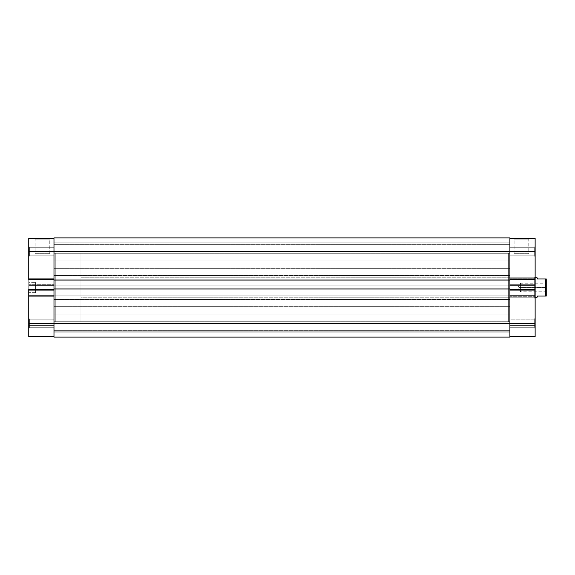 <?xml version="1.0" encoding="UTF-8"?>
<svg xmlns="http://www.w3.org/2000/svg" width="575" height="575" viewBox="0 0 575 575"><rect width="100%" height="100%" fill="white"/><g stroke="black" fill="none" stroke-linecap="round" stroke-linejoin="round"><path stroke-width="0.43" stroke-dasharray="2.88 2.16" d="M29.605 247.3L29.605 255.853L28.75 256.709L28.75 246.445L29.605 247.3L29.605 255.853L28.75 256.709L28.75 246.445L29.605 247.3L53.985 247.3L53.985 255.853L29.605 255.853L29.605 247.3L53.985 247.3L53.985 255.853L29.605 255.853L29.605 247.3L29.605 255.853L53.985 255.853L53.985 247.3L53.985 285.617L28.75 285.617L28.75 251.577L53.985 251.577L53.985 238.316L53.985 336.684L28.75 336.684L53.985 336.684L53.985 289.383L53.985 327.7L29.605 327.7L28.75 328.555L28.75 318.291L29.605 319.147L29.605 327.7L28.75 328.555L28.75 318.291L29.605 319.147L29.605 327.7L29.605 319.147L53.985 319.147L53.985 327.7L29.605 327.7L29.605 319.147L53.985 319.147L53.985 327.7L53.985 321.792L53.985 323.423L28.75 323.423L28.75 238.316L53.985 238.316L53.985 255.767L53.985 247.3L29.605 247.3L29.605 255.853L53.985 255.853L53.985 247.3L29.605 247.3L28.75 246.445L28.75 256.709L28.75 246.538L28.75 256.709L29.605 255.853L29.605 247.3L28.75 246.445L28.75 256.709L29.605 255.853L29.605 247.3M49.766 239.171L35.111 239.171L34.256 238.316L50.622 238.316L49.766 239.171L49.766 253.712L35.111 253.712L35.111 239.171L49.766 239.171L35.111 239.171L35.111 253.712L49.766 253.712L49.766 239.171L50.622 238.316L34.256 238.316L50.463 238.316L34.256 238.316L35.111 239.171L49.766 239.171M53.985 321.713L55.265 321.713L55.265 253.287L53.985 253.287L53.985 322.589L53.985 253.287L53.985 321.713L53.985 253.287L55.265 253.287L55.265 321.713L55.265 253.287L55.265 321.713L509.896 321.713L509.896 253.287L53.985 253.287L53.985 321.713L53.985 253.287L509.896 253.287L509.896 321.713L53.985 321.713M35.593 282.368L35.593 292.632L28.75 292.632L28.75 282.368L35.593 282.368L28.75 282.368L28.75 292.632L28.75 282.368L28.75 292.632L35.593 292.632L35.593 282.368M53.985 289.383L53.985 251.577L53.985 290.325L53.985 289.383L28.75 289.383L28.75 290.325L53.985 290.325L28.75 290.325L53.985 290.325L28.75 290.325L28.75 289.383L53.985 289.383M53.985 319.147L53.985 320.404L53.985 319.147L29.605 319.147L29.605 327.7L53.985 327.7L53.985 319.147L29.605 319.147L29.605 327.7L53.985 327.7L53.985 319.147M28.75 279.63L28.75 278.688L28.75 279.63L28.75 278.688L53.985 278.688L28.75 278.688L53.985 278.688L28.75 278.688L28.75 279.63L53.985 279.63L28.75 279.63M28.75 336.684L28.75 295.37L53.985 295.37L53.985 336.684L28.75 336.684L53.985 336.684L53.985 332.062L28.75 332.062L53.985 332.062L28.75 332.062L28.75 325.565L53.985 325.565L53.985 332.062L53.985 325.565L28.75 325.565L53.985 325.565L28.75 325.565L28.75 332.062L53.985 332.062L28.75 332.062L53.985 332.062L53.985 336.684L28.75 336.684L28.75 332.062L53.985 332.062L28.75 332.062L28.75 336.684L53.985 336.684L53.985 323.423L509.896 323.423L509.896 337.108L509.896 331.811L53.985 331.811L53.985 337.108L509.896 337.108L509.896 331.811L53.985 331.811L509.896 331.811L509.896 325.989L53.985 325.989L53.985 331.811L509.896 331.811L509.896 325.989L53.985 325.989L509.896 325.989L53.985 325.989L53.985 331.811L509.896 331.811L53.985 331.811L509.896 331.811L53.985 331.811L53.985 337.108L509.896 337.108L53.985 337.108L509.896 337.108L53.985 337.108L509.896 337.108L509.896 323.423L53.985 323.423L53.985 294.939L509.896 294.939L509.896 323.423L509.896 294.939L53.985 294.939L509.896 294.939L509.896 295.881L53.985 295.881L53.985 294.939L509.896 294.939L509.896 295.881L53.985 295.881L509.896 295.881L53.985 295.881L53.985 285.107L509.896 285.107L509.896 295.881L509.896 285.107L53.985 285.107L509.896 285.107L53.985 285.107L53.985 286.048L509.896 286.048L509.896 285.107L509.896 286.048L53.985 286.048L509.896 286.048L53.985 286.048L53.985 251.577L28.75 251.577L28.75 238.316L53.985 238.316L53.985 251.577L509.896 251.577L509.896 286.048L509.896 251.577L53.985 251.577L53.985 237.892L509.896 237.892L509.896 251.577L509.896 237.892L53.985 237.892L53.985 260.985L509.896 260.985L509.896 242.168L53.985 242.168L53.985 260.985L509.896 260.985L509.896 242.168L53.985 242.168L53.985 260.985L53.985 242.168L509.896 242.168L509.896 260.985L53.985 260.985L53.985 242.168L509.896 242.168L509.896 260.985L53.985 260.985L53.985 249.737L53.985 328.656L53.985 319.822L53.985 323.423L28.75 323.423L28.75 336.684M28.75 328.555L28.75 324.429L28.75 328.555L29.605 327.7L29.605 319.147L28.75 318.291L28.75 328.555L29.605 327.7L29.605 319.147L28.75 318.291L28.75 328.555M35.593 292.632L35.593 282.469L35.593 292.632M53.985 284.675L53.985 285.617L28.75 285.617L28.75 284.675L53.985 284.675L28.75 284.675L53.985 284.675L28.75 284.675L28.75 296.312L53.985 296.312L53.985 284.675M53.985 296.312L28.75 296.312L53.985 296.312L28.75 296.312L28.75 295.37L53.985 295.37L53.985 296.312M53.985 285.617L28.75 285.617L53.985 285.617M53.985 295.37L28.75 295.37L53.985 295.37M35.111 253.712L49.766 253.712L35.111 253.712M509.896 332.832L509.896 314.015L53.985 314.015L53.985 332.832L509.896 332.832L509.896 314.015L53.985 314.015L53.985 332.832L509.896 332.832L53.985 332.832L53.985 314.015L509.896 314.015L509.896 332.832L53.985 332.832L53.985 314.015L509.896 314.015L509.896 336.684L535.131 336.684L535.131 325.565L535.131 336.684L509.896 336.684L509.896 325.565L509.896 332.803M509.896 275.526L509.896 268.683L53.985 268.683L53.985 275.526L509.896 275.526L53.985 275.526L53.985 268.683L509.896 268.683L509.896 275.526M509.896 330.366L509.896 323.524L53.985 323.524L53.985 330.366L509.896 330.366L53.985 330.366L53.985 323.524L509.896 323.524L509.896 330.366M509.896 306.317L509.896 299.474L53.985 299.474L53.985 306.317L509.896 306.317L53.985 306.317L53.985 299.474L509.896 299.474L509.896 306.317M509.896 251.476L509.896 244.634L53.985 244.634L53.985 251.476L509.896 251.476L53.985 251.476L53.985 244.634L509.896 244.634L509.896 251.476L509.896 242.168L509.896 251.476M509.896 280.061L53.985 280.061L509.896 280.061L509.896 279.119L53.985 279.119L53.985 280.061L53.985 279.119L509.896 279.119L53.985 279.119L53.985 280.061L53.985 279.119L509.896 279.119L509.896 280.061M53.985 288.952L53.985 289.893L509.896 289.893L509.896 288.952L509.896 289.893L53.985 289.893L509.896 289.893L53.985 289.893L53.985 288.952L509.896 288.952L53.985 288.952L53.985 289.893L53.985 288.952M53.985 337.108L53.985 323.423L53.985 337.108M509.896 288.952L509.896 289.893L509.896 288.952M509.896 260.985L509.896 246.344L509.896 260.985M509.896 321.713L509.896 253.287L509.896 321.713L508.616 321.713L508.616 253.287L509.896 253.287L509.896 321.713L509.896 253.287L508.616 253.287L508.616 321.713L508.616 253.287L508.616 321.713L509.896 321.713L509.896 321.058L509.896 323.423L535.131 323.423L535.131 295.37L509.896 295.37L509.896 330.79L509.896 251.577L509.896 327.7L534.276 327.7L535.131 328.555L535.131 318.291L534.276 319.147L534.276 327.7L535.131 328.555L535.131 318.291L534.276 319.147L534.276 327.7L534.276 319.147L509.896 319.147L509.896 327.7L534.276 327.7L534.276 319.147L509.896 319.147L509.896 327.7L509.896 253.942L509.896 255.853L534.276 255.853L535.131 256.709L535.131 246.445L534.276 247.3L534.276 255.853L535.131 256.709L535.131 246.445L534.276 247.3L534.276 255.853L534.276 247.3L509.896 247.3L509.896 255.853L534.276 255.853L534.276 247.3L509.896 247.3L509.896 321.713M53.985 242.168L53.985 244.921L53.985 242.168M53.985 314.015L53.985 321.59L53.985 314.015M53.985 253.287L53.985 321.547L53.985 253.287M53.985 268.683L53.985 275.526L53.985 268.683M53.985 323.524L53.985 330.366L53.985 323.524M53.985 299.474L53.985 306.317L53.985 299.474M53.985 244.634L53.985 251.476L53.985 244.634M514.115 239.171L528.77 239.171L529.625 238.316L513.259 238.316L514.115 239.171L514.115 253.712L528.77 253.712L528.77 239.171L514.115 239.171L528.77 239.171L528.77 253.712L514.115 253.712L514.115 239.171L513.259 238.316L529.625 238.316L513.418 238.316L529.625 238.316L528.77 239.171L514.115 239.171M534.276 277.236L534.276 297.764L535.131 298.619L535.131 276.381L534.276 277.236L508.616 277.236L508.616 297.764L534.276 297.764L534.276 277.236L534.276 297.764L508.616 297.764L508.616 277.236L534.276 277.236L535.131 276.381L535.131 336.684L535.131 332.062L509.896 332.062L535.131 332.062L535.131 325.565L509.896 325.565L509.896 332.062L535.131 332.062L509.896 332.062L509.896 325.565L535.131 325.565L509.896 325.565L535.131 325.565L535.131 332.062L509.896 332.062L535.131 332.062L509.896 332.062L509.896 336.684L535.131 336.684L509.896 336.684L535.131 336.684L509.896 336.684L509.896 332.062L535.131 332.062L535.131 318.291L535.131 325.393L535.131 323.423L509.896 323.423L509.896 336.684L509.896 278.688L509.896 279.63L535.131 279.63L535.131 276.597L535.131 281.319L535.131 278.688L509.896 278.688L535.131 278.688L509.896 278.688L535.131 278.688L535.131 279.63L509.896 279.63L509.896 238.316L509.896 285.617L535.131 285.617L535.131 284.675L535.131 296.312L535.131 281.319L535.131 298.619L534.276 297.764L534.276 277.236M508.616 297.764L508.616 277.236L508.616 297.764M509.896 247.3L509.896 250.743L509.896 247.3L534.276 247.3L534.276 255.853L509.896 255.853L509.896 247.3L534.276 247.3L534.276 255.853L509.896 255.853L509.896 247.3M509.896 319.147L509.896 320.404L509.896 319.147L534.276 319.147L534.276 327.7L509.896 327.7L509.896 319.147L534.276 319.147L534.276 327.7L509.896 327.7L509.896 319.147M535.131 238.316L535.131 285.617L535.131 246.445L535.131 253.539L535.131 251.577L509.896 251.577L509.896 238.316L535.131 238.316L535.131 251.577L509.896 251.577L509.896 238.316L535.131 238.316M535.131 289.383L535.131 290.325L535.131 289.383L535.131 290.325L509.896 290.325L535.131 290.325L509.896 290.325L535.131 290.325L535.131 289.383L509.896 289.383L535.131 289.383M535.131 328.555L535.131 324.429L535.131 328.555L534.276 327.7L534.276 319.147L535.131 318.291L535.131 328.555L534.276 327.7L534.276 319.147L535.131 318.291L535.131 328.555M535.131 256.709L535.131 252.576L535.131 256.709L534.276 255.853L534.276 247.3L535.131 246.445L535.131 256.709L534.276 255.853L534.276 247.3L535.131 246.445L535.131 256.709M509.896 296.312L509.896 295.37L535.131 295.37L535.131 296.312L509.896 296.312L535.131 296.312L509.896 296.312L535.131 296.312L535.131 284.675L509.896 284.675L509.896 296.312M509.896 284.675L535.131 284.675L509.896 284.675L535.131 284.675L535.131 285.617L509.896 285.617L509.896 284.675M509.896 295.37L535.131 295.37L509.896 295.37M509.896 285.617L535.131 285.617L509.896 285.617M528.77 253.712L514.115 253.712L528.77 253.712M537.014 297.325L537.524 296.053L545.395 296.053L545.395 278.947L545.395 296.053L546.25 296.053L546.25 278.947L537.524 278.947L537.014 277.675L537.524 278.947L546.25 278.947L546.25 287.5L545.395 287.5L545.395 291.777L545.395 283.223L545.395 287.5L546.25 287.5L520.591 287.5L520.591 283.223L520.591 287.5L545.395 287.5L545.395 283.223L545.395 287.5L520.591 287.5C520.591 281.98 520.591 281.98 520.591 287.5C520.591 281.98 520.591 281.98 520.591 287.5L518.018 287.5L520.591 287.5C520.591 293.02 520.591 293.02 520.591 287.5C520.591 293.02 520.591 293.02 520.591 287.5L545.395 287.5L545.395 291.777L545.395 287.5L546.25 287.5L546.25 282.368L546.25 296.053L537.524 296.053L536.842 297.764M80.931 253.287L55.265 253.287L55.265 321.713L80.931 321.713L80.931 253.287L80.931 321.713L80.931 253.287L80.931 321.713L55.265 321.713L55.265 253.287L80.931 253.287M535.131 277.236L80.931 277.236L80.931 297.764L535.131 297.764L80.931 297.764L80.931 277.236L535.131 277.236M546.25 287.5L546.25 292.632L546.25 287.5M80.931 297.764L80.931 277.236L80.931 297.764M55.265 321.713L55.265 253.287L55.265 321.713M520.591 287.5L520.591 291.777L520.591 287.5M537.014 277.675L536.842 277.236M546.25 292.632L545.395 291.777L520.591 291.777L518.018 287.5L520.591 283.223L545.395 283.223L546.25 282.368"/><path stroke-width="0.86" d="M28.75 289.383L53.985 289.383L28.75 289.383L28.75 323.423L28.75 289.383M53.985 323.423L28.75 323.423L28.75 336.684L53.985 336.684L28.75 336.684L28.75 323.423L53.985 323.423L53.985 288.952L509.896 288.952L509.896 280.061L53.985 280.061L53.985 251.577L509.896 251.577L509.896 237.892L53.985 237.892L53.985 251.577L509.896 251.577L509.896 323.423L53.985 323.423L53.985 337.108L509.896 337.108L509.896 323.423L53.985 323.423L53.985 337.108L509.896 337.108L509.896 323.423L535.131 323.423L535.131 251.577L509.896 251.577L509.896 280.061L53.985 280.061L53.985 288.952L509.896 288.952L509.896 323.423L535.131 323.423L535.131 289.383L509.896 289.383L535.131 289.383L535.131 238.316L509.896 238.316L535.131 238.316L535.131 251.577L509.896 251.577L509.896 237.892L53.985 237.892L53.985 323.423M28.75 238.316L28.75 279.63L28.75 251.577L53.985 251.577L28.75 251.577L28.75 238.316L53.985 238.316L28.75 238.316M53.985 279.63L28.75 279.63L53.985 279.63M535.131 336.684L509.896 336.684L535.131 336.684L535.131 323.423L535.131 336.684M509.896 279.63L535.131 279.63L509.896 279.63M536.842 277.236L535.131 277.236L536.885 277.344M537.524 278.947L537.014 277.675L537.524 278.947L545.395 278.947L537.524 278.947M545.395 296.053L545.395 278.947L546.25 278.947L545.395 278.947L545.395 296.053L546.25 296.053L546.25 278.947L546.25 296.053L537.524 296.053L545.395 296.053M537.014 297.325L537.524 296.053L536.842 297.764L537.014 297.325L536.842 297.764L535.131 297.764L536.842 297.764"/></g></svg>
